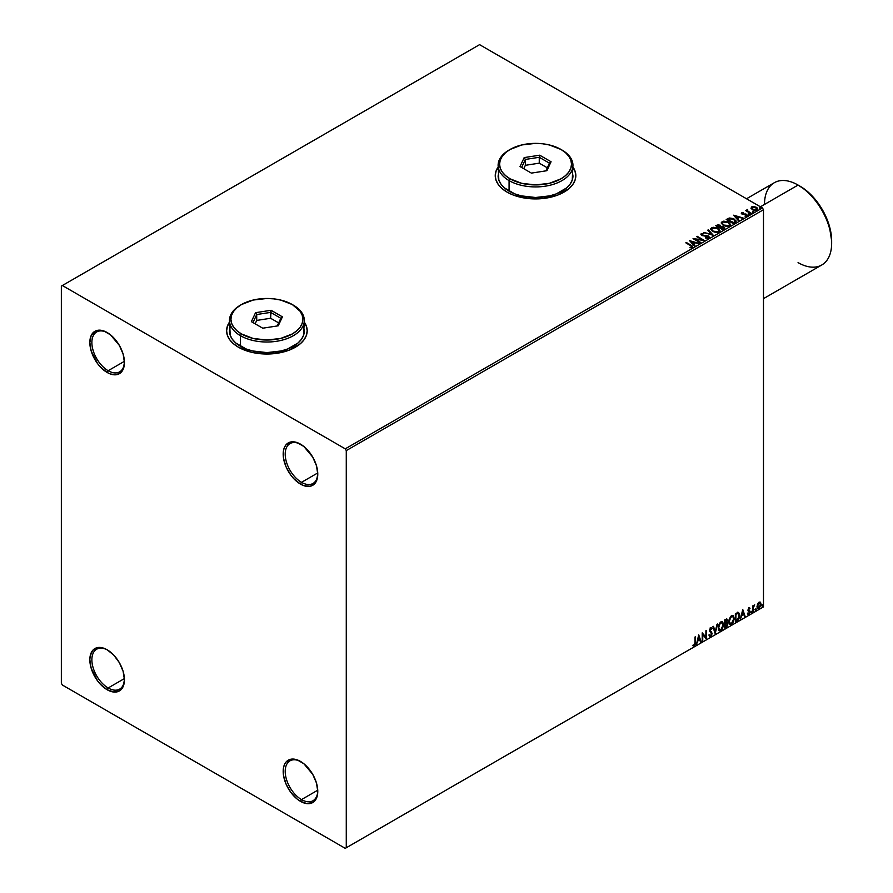 <?xml version="1.0" encoding="UTF-8"?>
<svg xmlns="http://www.w3.org/2000/svg" width="893" height="893" viewBox="0 0 893 893"><rect width="100%" height="100%" fill="white"/><g stroke="black" fill="none" stroke-linecap="round" stroke-linejoin="round"><path stroke-width="1.34" d="M301.499 482.332A23.028 13.295 -120 0 0 317.763 473.513A23.028 13.295 60 0 1 313.008 483.47A23.028 13.295 60 0 1 301.499 482.332L317.752 472.955L301.499 482.332A23.028 13.295 60 0 1 286.452 462.049A23.028 13.295 60 0 1 289.979 443.598A23.028 13.295 60 0 1 300.997 444.457A23.028 13.295 -120 0 0 285.213 454.425A23.028 13.295 -120 0 0 301.499 482.332L300.472 484.095L301.499 482.332M300.472 444.145L300.472 444.145A24.468 14.121 60 0 1 317.774 474.105A24.468 14.121 60 0 1 300.472 484.095L293.853 478.76L290.861 475.188L286.095 466.916L283.505 458.221L283.505 450.429L284.499 447.248L286.095 444.725L290.861 441.968L297.101 442.582L303.854 446.478L312.706 457.06L316.457 465.711L317.774 474.105L316.457 480.992L314.861 483.526L310.083 486.283L303.854 485.658L300.472 484.095A24.468 14.121 60 0 1 283.181 454.135A24.468 14.121 60 0 1 300.472 444.145L300.483 444.145M108.153 370.707A23.028 13.295 -120 0 0 124.428 361.888A23.028 13.295 60 0 1 119.662 371.856A23.028 13.295 60 0 1 108.153 370.707L124.406 361.33L108.153 370.707A23.028 13.295 60 0 1 93.106 350.424A23.028 13.295 60 0 1 96.645 331.973A23.028 13.295 60 0 1 107.651 332.832A23.028 13.295 -120 0 0 91.879 342.8A23.028 13.295 -120 0 0 108.153 370.707L107.138 372.47L108.153 370.707M107.138 332.52L107.138 332.52A24.468 14.121 60 0 1 124.44 362.491A24.468 14.121 60 0 1 107.138 372.47L100.518 367.135L97.527 363.563L91.153 350.916L89.836 342.51L91.153 335.623L94.904 331.314L97.527 330.343L103.767 330.957L110.509 334.853L119.372 345.435L123.122 354.086L124.44 362.491L123.122 369.367L121.515 371.901L116.749 374.658L110.509 374.033L107.138 372.47A24.468 14.121 60 0 1 89.836 342.51A24.468 14.121 60 0 1 107.138 332.52L107.138 332.52M108.153 687.967A23.028 13.295 -120 0 0 124.428 679.138A23.028 13.295 60 0 1 119.662 689.106A23.028 13.295 60 0 1 108.153 687.967L124.406 678.58L108.153 687.967A23.028 13.295 60 0 1 93.106 667.674A23.028 13.295 60 0 1 96.645 649.222A23.028 13.295 60 0 1 107.651 650.082A23.028 13.295 -120 0 0 91.879 660.05A23.028 13.295 -120 0 0 108.153 687.967L107.138 689.731L108.153 687.967M107.138 649.78L107.138 649.78A24.468 14.121 60 0 1 124.44 679.74A24.468 14.121 60 0 1 107.138 689.731L100.518 684.384L97.527 680.812L91.153 668.165L89.836 659.76L90.171 656.054L92.749 650.35L97.527 647.592L103.767 648.206L107.138 649.78L113.757 655.116L119.372 662.684L123.122 671.335L124.44 679.74L123.122 686.617L121.515 689.15L119.372 690.936L113.757 692.03L107.138 689.731A24.468 14.121 60 0 1 89.836 659.76A24.468 14.121 60 0 1 107.138 649.78M301.499 799.592A23.028 13.295 -120 0 0 317.763 790.763A23.028 13.295 60 0 1 313.008 800.731A23.028 13.295 60 0 1 301.499 799.592L317.752 790.205L301.499 799.592A23.028 13.295 60 0 1 286.452 779.299A23.028 13.295 60 0 1 289.979 760.847A23.028 13.295 60 0 1 300.997 761.707A23.028 13.295 -120 0 0 285.213 771.675A23.028 13.295 -120 0 0 301.499 799.592L300.472 801.345L301.499 799.592M300.472 761.405L300.472 761.405A24.468 14.121 60 0 1 317.774 791.365A24.468 14.121 60 0 1 300.472 801.345L297.101 799.023L290.861 792.437L286.095 784.166L283.505 775.481L283.505 767.679L284.499 764.508L286.095 761.975L290.861 759.217L297.101 759.831L303.854 763.727L312.706 774.309L316.457 782.96L317.774 791.365L317.439 795.071L314.861 800.775L312.706 802.561L307.092 803.655L300.472 801.345A24.468 14.121 60 0 1 283.181 771.385A24.468 14.121 60 0 1 300.472 761.405M229.479 322.362A40.297 23.263 0 0 0 226.599 330.879M229.668 321.86L227.38 326.224L226.599 330.756L227.38 335.299L229.668 339.664L233.397 343.682L238.409 347.21A40.297 23.263 180 0 1 226.599 330.756A40.297 23.263 180 0 1 229.479 322.127M498.127 167.259A40.297 23.263 0 0 0 495.247 175.776M498.316 166.757L496.017 171.121L495.247 175.664L496.017 180.196L498.316 184.561L502.033 188.59L507.045 192.107A40.297 23.263 180 0 1 495.247 175.664A40.297 23.263 180 0 1 498.127 167.024M61.349 286.106L61.349 683.268L62.365 685.031L345.256 848.35L763.482 606.894L346.272 847.758L346.272 450.608L763.482 209.732L763.482 606.894L763.482 209.732L762.455 207.969L345.256 448.844L62.365 285.526L479.574 44.65L762.455 207.969L479.574 44.65L61.349 286.106L61.349 683.268L62.365 685.031L345.256 848.35L346.272 847.758L346.272 450.608L345.256 448.844L62.365 285.526L61.349 286.106M751.058 208.259L753.993 210.268L756.538 210.257L757.699 209.364L757.197 207.913L754.339 206.596L751.906 206.785L751.058 208.259L752.375 209.632L757.063 210.022L757.755 209.051L756.382 207.31L754.005 206.551L751.672 206.908L750.991 208.359M750.756 213.55L751.303 213.237L747.586 210.893L747.553 209.498L746.861 210.681L745.555 210.547L750.756 213.55L751.303 213.237L747.854 211.15L747.553 209.498L746.861 210.681L745.555 210.547L750.756 213.55M741.346 213.46L741.659 212.69L741.983 214.074L745.622 214.432L742.507 214.22L743.11 213.94L742.507 214.22L742.34 213.036L743.456 212.512L741.547 212.757L741.57 213.773L745.8 214.521L746.459 215.313L745.119 216.106L746.559 216.028L747.318 215.492L746.604 214.32L742.507 213.751L742.239 213.114L743.456 212.512L741.659 213.159L743.456 212.981M734.972 222.67L736.033 220.828L733.164 218.562L729.559 218.004L726.188 219.511L733.309 223.63L736.133 221.297L734.225 219.086L729.224 218.059L726.188 219.511L733.309 223.63L734.972 222.67M720.863 226.498L720.015 225.114L715.594 225.628L722.716 229.747L724.703 228.418L723.81 226.777L720.863 226.376L718.731 224.656L715.594 225.628L722.716 229.747L724.803 228.05M713.127 235.272L708.383 229.791L707.792 230.137L711.464 234.256L703.729 232.481L713.228 235.227L708.383 229.791L707.792 230.137L711.464 234.256L703.729 232.481L713.127 235.272M700.715 242.449L695.413 239.391L704.276 240.396L697.154 236.277L696.607 236.6L701.92 239.659L693.046 238.654L700.168 242.762L700.715 242.449L695.413 239.391L704.276 240.396L697.154 236.277L696.607 236.6L701.92 239.659L693.046 238.654L700.715 242.449M692.376 247.473L691.182 245.274L686.371 242.505L685.824 242.818L691.785 246.423L690.211 247.774L692.376 247.473L692.622 246.267L686.371 242.505L685.824 242.818L690.568 245.553L691.64 247.048L690.211 247.774L692.868 247.283M304.312 322.127A40.297 23.263 180 0 1 307.192 330.756A40.297 23.263 180 0 1 282.322 352.255A40.297 23.263 180 0 1 238.409 347.21L251.48 352.255L259.037 353.572L274.754 353.572L289.287 350.101L300.405 343.682L304.122 339.664L306.422 335.299L307.192 330.756L306.422 326.224L304.122 321.86M572.96 167.024A40.297 23.263 180 0 1 575.829 175.664A40.297 23.263 180 0 1 550.959 197.152A40.297 23.263 180 0 1 507.045 192.107L513.151 195.009L527.674 198.48L543.402 198.48L557.924 195.009L569.042 188.59L572.77 184.561L575.059 180.196L575.829 175.664L575.059 171.121L572.77 166.757M689.575 240.652L694.408 246.088L695.011 245.742L693.459 244.001L695.457 242.84L699.074 243.398L689.575 240.652L694.408 246.088L695.011 245.742L693.459 244.001L695.457 242.84L699.074 243.398L689.575 240.652M708.796 237.996L708.372 236.009L702.255 235.473L703.505 235.819L702.255 235.473L702.065 234.078L703.93 233.553L701.351 233.642L700.949 234.524L701.351 233.642L701.731 235.339L707.814 236.321L707.49 238.219L705.727 238.018L708.026 237.594L705.727 237.549L708.796 237.996L709.31 237.147L708.54 236.109L702.255 235.004L701.931 234.178L703.93 233.553L701.094 233.832L702.367 235.629L708.182 236.6L708.026 237.594L705.637 238.018L708.082 238.241L709.31 237.248M712.614 231.499L717.514 232.548L719.378 231.856L719.981 230.628L717.38 227.961L713.127 227.257L710.728 228.675L712.614 231.499L719.077 232.057L719.981 230.74L718.061 228.318L711.542 227.76L710.661 229.077L712.614 231.499M723.207 225.382L728.108 226.431L729.972 225.739L730.574 224.511L727.974 221.844L723.721 221.14L721.321 222.558L723.207 225.382L729.67 225.94L730.574 224.623L728.655 222.201L722.136 221.643L721.254 222.971L723.207 225.382M733.588 215.246L738.433 220.671L739.024 220.325L737.473 218.584L739.471 217.434L743.088 217.981L733.678 215.191L738.433 220.671L739.024 220.325L737.473 218.584L739.471 217.434L743.088 217.981L733.588 215.246M748.524 214.264L749.707 214.03L748.379 213.661M752.721 211.842L753.915 211.608L752.587 211.239M759.575 207.89L760.758 207.656L759.43 207.276M759.976 601.982L760.479 602.317L759.005 602.183L757.521 604.025L757.108 607.463L758.771 608.524L760.747 605.867L760.613 602.485L758.559 602.507L756.996 606.47L757.811 608.513L759.005 608.401L761.015 604.148L760.189 602.083M752.788 611.884L753.513 606.972L754.708 604.862L753.335 606.436L753.335 605.554L752.788 605.867L752.788 611.884L753.424 607.43L754.708 604.862L753.335 606.436L753.335 605.554L752.788 605.867L752.788 611.884M748.993 607.954L747.988 610.589L749.495 612.352L748.836 613.536L748.088 613.335L748.245 614.384L749.897 612.81L749.953 611.18L748.501 609.796L750.053 608.2L748.993 607.954L747.954 610.142L749.506 612.185L747.765 614.071L748.892 614.239L750.053 611.839L748.501 609.796L750.053 608.2L748.993 607.954L750.053 608.2M737.004 620.992L738.656 619.474L739.594 616.929L739.661 614.317L738.344 612.431L735.352 613.725L735.352 621.952L737.004 620.992L735.352 621.483L737.004 620.992L739.739 615.411L738.12 612.419L735.352 613.725L735.352 621.952L737.004 620.992M724.759 628.069L726.891 626.652L727.762 624.832L727.594 622.834L726.735 622.488L727.404 620.356L726.757 618.961L724.759 619.842L724.759 628.069L726.176 627.243L727.862 623.939L726.735 622.488L727.404 620.356L726.913 619.028L724.759 619.842L724.759 628.069M715.17 633.606L717.537 624.006L715.215 631.597L713.485 626.35L712.882 626.696L715.17 633.606L717.537 624.006L715.215 631.597L713.485 626.35L712.882 626.696L715.17 633.606M702.746 640.772L702.746 634.655L706.307 638.718L706.307 630.491L705.76 636.943L702.199 632.869L702.199 641.096L702.746 634.655L706.184 638.796L706.307 630.491L705.76 636.943L702.199 632.869L702.199 641.096L702.746 640.772M694.988 642.502L694.698 644.512L692.89 645.728L694.229 645.907L695.39 644.177L695.535 636.72L694.988 642.502L694.229 645.059L693.169 644.936L692.89 645.728L694.229 645.907L695.535 642.268L695.535 636.72L694.988 637.033L694.988 642.502M698.728 634.867L696.451 644.411L697.779 641.007L699.777 639.857L700.503 642.067L701.105 641.721L698.728 634.867L696.451 644.411L697.779 641.007L699.777 639.857L700.503 642.067L701.105 641.721L698.728 634.867M710.281 627.522L712.067 628.359L710.683 627.757L709.41 630.413L711.609 633.639L710.605 635.604L709.5 634.878L709.053 635.548L710.649 636.419L712.134 633.729L709.957 630.056L710.515 628.717L711.632 629.107L712.067 628.359L710.359 628.002L709.489 631.016L711.587 633.93L710.504 635.66L709.5 634.878L709.053 635.548L710.649 636.419L709.533 636.341M718.184 627.79L718.541 629.744L719.725 630.771L722.136 629.364L723.654 624.966L722.604 621.762L720.26 622.343L718.329 626.239L719.311 630.625L720.93 630.491L723.665 624.587L722.537 621.718L720.885 621.863L718.184 627.79M728.777 621.673L729.135 623.627L730.318 624.654L732.729 623.247L734.247 618.849L733.198 615.645L730.854 616.226L728.922 620.122L729.905 624.508L731.523 624.374L734.258 618.469L733.131 615.601L731.479 615.757L728.777 621.673M742.742 609.461L740.464 619.005L741.793 615.601L743.791 614.44L744.528 616.661L745.119 616.315L742.742 609.461L740.464 619.005L741.793 615.601L743.791 614.44L744.528 616.661L745.119 616.315L742.742 609.461M751.058 612.308L751.716 612.542L751.861 611.392L751.08 612.051L751.515 612.732L751.973 611.772L751.515 611.359L751.058 612.308L751.515 612.732M755.255 609.874L755.913 610.12L756.058 608.959L755.288 609.629L755.712 610.299L756.17 609.35L755.712 608.926L755.712 610.299M762.109 605.923L762.756 606.168L762.912 605.007L762.131 605.677L762.566 606.347L763.024 605.398L762.566 604.974L762.566 606.347M575.829 175.776A40.297 23.263 0 0 0 572.96 167.259M575.829 175.664L575.059 171.356L572.77 166.991M498.316 166.991L496.017 171.356L495.247 175.899M307.192 330.879A40.297 23.263 0 0 0 304.312 322.362M307.192 330.756L306.422 326.458L304.122 322.094M229.668 322.094L227.38 326.458L226.599 330.99M692.756 645.684L694.017 645.539L694.988 643.942L695.122 636.955L695.535 642.268L694.229 645.907L692.477 645.494M692.89 645.728L694.229 645.907M698.639 635.258L701.105 641.721L700.38 641.676L698.639 635.258M699.364 639.622L697.366 640.772L696.573 643.864L697.366 640.772L699.364 639.622M698.371 636.597L698.013 640.035L698.371 636.597L699.543 639.142L698.013 640.035L698.371 636.597M702.199 632.914L705.76 636.943L702.199 632.914M705.905 630.726L705.905 638.45L705.905 630.726M702.345 634.421L702.345 640.538L702.345 634.421M709.723 636.486L710.649 636.419L712.156 633.327L709.957 630.056L710.683 628.605L711.632 629.107L712.067 628.359L710.683 627.757M710.605 635.604L709.5 634.878M709.087 634.644L710.203 635.37L709.087 634.644M712.067 628.359L711.33 628.694L711.274 627.623M710.683 628.605L711.632 629.107M709.422 636.307L710.884 635.615L711.743 633.293L711.397 631.831L709.645 630.335L710.27 628.371L709.555 629.822L712.156 633.327L710.649 636.419M710.27 628.371L711.174 628.572M713.206 626.518L715.215 631.597L713.206 626.518M717.001 624.319L714.947 632.925L717.001 624.319M722.337 621.628L723.665 624.587L720.93 630.491L719.111 630.48M718.832 630.335L720.841 630.045L722.604 627.556L723.252 624.352L722.593 621.885M719.535 629.643L718.441 628.337L718.597 625.323L719.992 622.856L721.868 622.41M722.024 622.533L720.506 622.466L722.225 622.622L723.118 624.899L720.908 629.654L719.635 629.755L718.318 627.232L719.434 629.61M718.731 627.466L720.506 622.466L718.731 627.466L720.16 623.336L722.37 622.711L723.084 625.513L721.89 628.75L719.948 629.878L718.731 627.466M726.69 618.949L727.404 620.356L726.333 622.254L727.862 623.939L726.176 627.243L724.759 627.6L727.036 625.546L727.058 622.454M727.337 622.6L726.735 622.488M726.634 621.729L726.601 618.86M726.042 623.046L726.902 624.028L726.042 623.046L724.893 623.615L726.455 623.281L727.315 624.263L725.306 626.908L724.893 623.615L726.79 623.392M725.462 619.809L726.455 620.445L724.893 620.133L726.857 620.68L725.306 623.013L724.893 620.133L726.21 619.697M725.875 620.043L726.757 621.405L725.306 623.013L724.893 620.133L724.893 622.767L725.306 620.367L726.489 619.876L726.857 620.68M726.455 623.281L727.315 624.263L726.935 625.613L725.306 626.908L724.893 623.615L724.893 626.674L725.306 623.85L726.824 623.292L727.315 624.263M732.93 615.511L734.258 618.469L731.523 624.374L729.704 624.363M729.425 624.229L731.434 623.928L733.198 621.439L733.845 618.235L733.186 615.768M730.128 623.526L729.034 622.22L729.19 619.206L730.586 616.739L732.461 616.293M732.617 616.416L731.099 616.349L732.818 616.505L733.711 618.782L731.501 623.537L730.228 623.638L728.911 621.115L730.028 623.493M729.324 621.349L731.099 616.349L729.324 621.349L730.753 617.219L732.863 616.527L733.7 619.083L732.483 622.633L730.541 623.76L729.324 621.349M738.734 612.576L738.12 612.419M737.718 612.185L739.739 615.411L736.602 620.758L739.114 617.085L738.489 612.442M738.187 613.391L739.125 614.842L738.935 617.576L735.899 620.791L735.899 614.25L738.187 613.391L735.486 614.016L737.83 613.368L739.181 615.724L737.953 619.396L735.486 620.557L735.486 614.016L735.486 620.557L735.486 614.016L738.076 613.301M742.652 609.841L745.119 616.315L744.394 616.259L742.652 609.841M743.389 614.205L741.38 615.366L740.598 618.458L741.38 615.366L743.389 614.205M742.384 611.18L742.027 614.618L742.384 611.18L743.556 613.737L742.027 614.618L742.384 611.18M748.591 607.72L749.651 607.966L749.35 608.613L749.54 607.876M749.327 608.669L748.624 608.446L748.088 609.562L749.874 611.013L748.635 610.265M749.874 611.013L748.892 614.239L747.363 613.837M747.765 614.071L748.892 614.239M748.836 613.536L748.088 613.335M747.675 613.1L748.423 613.301M748.133 610.957L749.372 611.683M748.379 611.169L749.227 611.56M747.575 614.038L749.194 613.245L749.327 610.611M748.222 610.031L748.624 608.446M751.973 611.772L750.645 612.073M751.058 612.52L751.538 611.325M752.933 605.789L753.335 606.436L752.933 605.789M753.792 605.454L753.022 607.195L753.335 611.571L753.245 606.269M756.17 609.35L754.853 609.64M755.255 610.086L755.735 608.892M760.479 602.317L761.015 604.148L759.005 608.401L757.621 608.367M757.297 608.211L758.827 608.021L760.11 606.235L760.602 603.635L759.943 601.96M759.619 602.786L758.592 602.686L760.468 604.472L759.005 607.664L757.565 607.374L757.476 604.181L759.508 602.686M759.005 607.664L757.978 607.608L757.13 605.923L759.653 602.786L760.468 604.472L759.653 607.05L759.005 607.664L757.543 606.157L759.418 602.63M759.005 602.92L757.13 605.923L758.592 607.43M763.024 605.398L761.696 605.688M762.153 604.74L762.109 606.135M699.543 639.142L698.013 640.035L698.772 636.832L699.543 639.142M743.556 613.737L742.027 614.618L742.786 611.415L743.556 613.737M345.256 448.844L762.455 207.969L763.482 209.732L346.272 450.608L345.256 448.844M346.272 847.758L763.482 606.894L346.272 847.758M692.856 247.182L691.182 245.742L692.376 247.941M691.874 247.104L689.943 247.763L691.807 246.914M690.043 241.188L698.527 243.711L690.043 241.188M693.459 244.47L694.732 245.899L693.459 244.47M691.338 242.092L692.957 243.912L694.497 243.03L692.957 243.912L691.338 241.623L694.497 242.561L692.957 243.443L691.338 242.092M693.894 239.145L701.92 240.128L693.894 239.145M697.009 236.835L697.154 236.277L703.427 240.373L697.009 236.835M695.413 239.86L700.302 242.684L695.413 239.86M707.814 236.321L708.026 237.594M708.026 238.063L707.814 236.79L708.026 238.063L708.395 237.583M701.351 233.642L700.893 234.312M702.255 235.004L702.065 234.078M709.265 237.438L708.372 236.478L708.796 238.464M702.255 235.473L701.842 234.77M704.264 232.638L711.464 234.725L704.264 232.638M708.06 230.45L708.383 229.791L712.748 235.16L708.06 230.45M710.683 229.322L711.542 227.76L718.061 228.318L719.97 230.974M719.981 231.097L718.374 228.976L714.936 227.748L711.888 228.05L710.672 229.445M718.977 230.539L718.195 232.191L715.628 232.47L712.67 231.332L711.598 229.624M719.066 231.075L718.329 232.113L713.161 231.655L711.621 229.49M712.301 228.161L717.514 228.63L719.077 230.528L718.329 231.644L713.161 231.187L711.598 229.244L712.301 228.161L714.154 227.748L718.005 228.943L719.01 230.907L717.068 232.035L713.697 231.454L711.699 229.747L712.301 228.161M720.863 226.376L723.81 226.777L720.885 226.666M724.145 228.921L723.81 226.777L724.77 228.273L723.174 226.967L720.863 226.844M723.877 228.351L722.537 229.479L719.892 227.469L723.252 227.101L723.163 229.11L723.252 227.57L723.163 229.11L722.537 228.999L723.163 229.11M720.048 226.855L719.155 227.525L716.878 225.739L719.479 225.438L719.434 227.358M719.479 225.438L719.155 227.056L716.878 225.739L719.155 227.525L716.878 225.739L719.256 225.326L720.093 226.175L719.434 226.889M723.252 227.101L722.537 228.999L719.892 227.469L722.537 229.479L719.892 227.469L722.794 226.889L723.877 227.882L723.163 228.641M730.574 224.98L729.257 223.06L726.4 221.788L722.861 221.788L721.287 223.172L722.136 221.643L728.655 222.201L730.563 224.857M729.57 224.422L728.788 226.074L726.221 226.364L723.263 225.226L722.191 223.507M729.659 224.969L728.922 225.996L723.754 225.538L722.214 223.373M722.895 222.044L728.108 222.513L729.67 224.411L728.922 225.527L723.754 225.069L722.191 223.127L722.895 222.044L724.748 221.631L728.599 222.826L729.559 224.902L727.661 225.918L724.29 225.349L722.292 223.63L722.895 222.044M726.601 219.745L729.224 218.059L734.225 219.086L736.1 221.531L734.537 219.745L731.289 218.506L726.601 219.745M735.006 221.598L733.131 223.362L727.471 219.622L729.603 218.618L733.678 219.41L735.162 221.576L733.131 223.362L733.722 222.547L727.471 219.622L731.825 218.662L734.459 219.946L735.129 221.341M734.057 215.771L742.552 218.294L734.057 215.771M737.473 219.053L738.745 220.493L737.473 219.053M735.352 216.675L736.982 218.506L738.511 217.613L736.982 218.506L735.352 216.206L738.511 217.144L736.982 218.026L735.352 216.675M742.507 213.751L742.34 213.036M744.952 216.106L746.95 215.86L746.604 214.32L745.622 213.963L746.604 214.32L746.95 216.329M746.95 215.86L747.363 215.28M747.318 215.526L745.443 214.409L746.258 215.526L745.633 216.139M746.079 214.655L746.258 215.526M741.659 212.69L741.983 214.074M742.987 212.947L741.324 213.494M742.507 214.22L742.239 213.583M748.524 214.733L749.428 213.74L749.573 214.811M749.573 214.342L749.428 213.74M749.607 214.342L748.334 214.164M746.861 211.15L745.956 210.781L746.101 210.235L746.861 211.15L746.961 209.632L746.861 210.681M746.961 209.632L747.586 210.011L746.671 210.469M747.854 211.15L747.508 210.056M747.854 211.619L750.901 213.472L747.329 210.793M752.721 212.311L753.636 211.317L753.77 212.389M753.77 211.92L753.636 211.317M753.815 211.92L752.531 211.741M751.058 208.728L751.672 206.908L754.005 206.551L756.382 207.31L757.722 209.275M757.699 209.844L757.197 208.382L754.674 207.131L752.174 207.165L751.013 208.125M756.907 209.408L752.922 209.319L752.308 207.276L755.846 207.634L756.416 210.123L756.907 209.408L755.567 210.38L752.922 209.788L751.873 208.248M752.308 207.756L752.922 209.788L756.416 210.123L753.29 209.509L751.873 208.192L752.71 207.109L755.478 207.444L756.829 208.594L756.416 209.654M751.884 208.214L752.308 207.276M759.575 208.359L760.479 207.355L760.624 208.437M760.624 207.969L760.479 207.355M760.657 207.969L759.385 207.779M694.497 242.561L692.957 243.443L691.338 241.623L694.497 242.561M738.511 217.144L736.982 218.026L735.352 216.206L738.511 217.144M763.482 298.653L821.817 264.964A47.485 27.415 -120 0 0 829.095 226.911A47.485 27.415 -120 0 0 798.074 185.063L806.267 190.488L812.183 195.98L822.42 209.788L829.251 225.549L831.651 240.876A44.617 25.752 -120 0 0 800.106 186.235L798.074 185.063A47.485 27.415 60 0 1 831.651 243.231A47.485 27.415 60 0 1 798.074 262.609M764.497 204.452A47.485 27.415 60 0 1 798.074 185.063L760.423 206.796L798.074 185.063A47.485 27.415 -120 0 0 774.331 182.708L746.515 198.771M230.204 326.782L229.479 330.99A37.417 21.599 0 0 0 240.44 346.272L240.44 335.69L241.456 333.937A35.977 20.773 180 0 1 241.456 304.558A35.977 20.773 180 0 1 292.335 304.558L280.67 300.059L273.917 298.876L266.895 298.474L253.132 300.059L241.456 304.558L236.98 307.705L233.653 311.3L231.611 315.196L230.919 319.248L231.611 323.299L233.653 327.195L236.98 330.79L241.456 333.937L253.132 338.436L266.895 340.021L280.67 338.436L292.335 333.937L296.811 330.79L300.137 327.195L302.18 323.299L302.872 319.248L302.18 315.196L300.137 311.3L292.335 304.558A35.977 20.773 180 0 1 292.335 333.937A35.977 20.773 180 0 1 241.456 333.937L240.44 335.69A37.417 21.599 0 0 0 293.351 335.69A37.417 21.599 0 0 0 293.351 305.149L293.351 305.149A37.417 21.599 180 0 1 304.312 320.42A37.417 21.599 180 0 1 281.217 340.378A37.417 21.599 180 0 1 240.44 335.69L240.44 346.272A37.417 21.599 0 0 0 281.217 350.949A37.417 21.599 0 0 0 304.312 330.99L303.598 326.782M241.456 304.558L240.44 305.149A37.417 21.599 0 0 0 240.44 335.69A37.417 21.599 180 0 1 229.479 320.42A37.417 21.599 180 0 1 240.954 304.848M271.059 310.284L282.411 316.848L278.259 325.8L262.743 328.2L251.379 321.647L255.543 312.684L271.059 310.284L255.543 312.684L251.379 321.647L262.743 328.2L278.259 325.8L282.411 316.848L271.059 310.284L270.624 318.265L256.715 320.42L255.141 323.813L256.715 320.42L256.715 314.537L256.715 320.42L270.624 318.265L270.624 312.394L280.804 318.265L277.243 325.956L280.804 318.265L282.411 316.848L280.804 318.265L270.624 312.394L271.059 310.284M229.479 320.42L230.204 335.21L232.325 339.262L235.785 343.001L246.111 348.962L252.574 350.949L266.895 352.601L281.217 350.949L287.68 348.962L298.005 343.001L301.466 339.262L303.598 335.21L304.312 320.42M252.987 322.574L256.715 314.537L270.624 312.394L256.715 314.537L255.543 312.684L256.715 314.537L252.987 322.574M278.661 322.898L270.624 318.265L278.661 322.898M498.841 171.679L498.127 175.899A37.417 21.599 0 0 0 509.077 191.169L509.077 180.598L510.104 178.834A35.977 20.773 180 0 1 510.104 149.455A35.977 20.773 180 0 1 560.983 149.455L549.307 144.956L542.553 143.773L535.543 143.371L521.769 144.956L510.104 149.455L505.628 152.603L502.301 156.197L500.247 160.093L499.567 164.145L500.247 168.197L502.301 172.092L505.628 175.687L510.104 178.834L521.769 183.333L535.543 184.918L549.307 183.333L560.983 178.834L565.448 175.687L568.774 172.092L570.828 168.197L571.52 164.145L570.828 160.093L568.774 156.197L565.448 152.603L560.983 149.455A35.977 20.773 180 0 1 560.983 178.834A35.977 20.773 180 0 1 510.104 178.834L509.077 180.598A37.417 21.599 0 0 0 561.998 180.598A37.417 21.599 0 0 0 561.998 150.046L561.998 150.046A37.417 21.599 180 0 1 572.96 165.317A37.417 21.599 180 0 1 549.854 185.275A37.417 21.599 180 0 1 509.077 180.598L509.077 191.169A37.417 21.599 0 0 0 549.854 195.857A37.417 21.599 0 0 0 572.96 175.899L572.234 171.679M510.104 149.455L509.077 150.046A37.417 21.599 0 0 0 509.077 180.598A37.417 21.599 180 0 1 498.127 165.317A37.417 21.599 180 0 1 509.602 149.756M539.696 155.192L551.059 161.745L546.896 170.708L531.38 173.108L520.027 166.544L524.18 157.592L539.696 155.192L524.18 157.592L520.027 166.544L531.38 173.108L546.896 170.708L551.059 161.745L539.696 155.192L539.26 163.162L525.352 165.317L523.778 168.71L525.352 165.317L525.352 159.445L525.352 165.317L539.26 163.162L539.26 157.291L549.452 163.173L545.88 170.864L549.452 163.173L551.059 161.745L549.452 163.173L539.26 157.291L539.696 155.192M498.127 165.317L498.841 180.107L500.973 184.159L504.433 187.898L514.748 193.859L521.222 195.857L535.543 197.498L549.854 195.857L556.328 193.859L566.653 187.898L570.102 184.159L572.234 180.107L572.96 165.317M521.624 167.471L525.352 159.445L539.26 157.291L525.352 159.445L524.18 157.592L525.352 159.445L521.624 167.471M547.297 167.806L539.26 163.162L547.297 167.806M798.074 185.063L800.106 186.235M831.651 243.231L831.651 240.876"/></g></svg>
